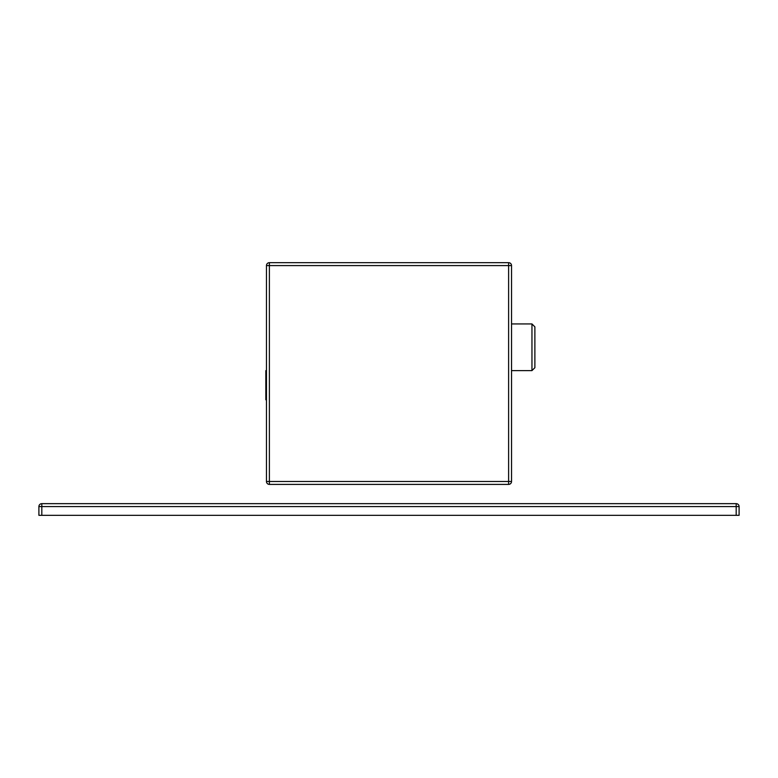 <?xml version="1.0" encoding="UTF-8"?>
<svg xmlns="http://www.w3.org/2000/svg" width="778" height="778" viewBox="0 0 778 778"><rect width="100%" height="100%" fill="white"/><g stroke="black" fill="none" stroke-linecap="round" stroke-linejoin="round"><path stroke-width="1.17" d="M736.183 503.658L41.818 503.658A2.917 2.917 0 0 0 38.9 506.575A2.917 2.917 0 0 1 41.818 503.658L41.818 506.575L38.9 506.575L38.9 515.328L736.183 515.328L736.183 503.658A2.917 2.917 0 0 1 739.1 506.575L41.818 506.575L41.818 515.328M739.1 506.575L739.1 515.328L736.183 515.328M511.535 265.59L511.535 481.485A2.917 2.917 0 0 1 508.618 484.402L269.382 484.402A2.917 2.917 0 0 1 266.465 481.485L266.465 265.59A2.917 2.917 0 0 1 269.382 262.672L508.618 262.672A2.917 2.917 0 0 1 511.535 265.59L269.382 265.59L269.382 481.485L511.535 481.485A2.917 2.917 0 0 1 508.618 484.402L508.618 262.672A2.917 2.917 0 0 1 511.535 265.59M534.875 347.28L534.875 367.702L531.957 370.62L531.957 323.94L534.875 326.857L534.875 347.28M266.465 370.62L265.833 370.62L265.833 399.795L266.465 399.795M266.465 481.485L269.382 481.485L269.382 484.402M269.382 265.59L266.465 265.59A2.917 2.917 0 0 1 269.382 262.672L269.382 265.59M511.535 323.94L531.957 323.94M511.535 370.62L531.957 370.62"/></g></svg>

